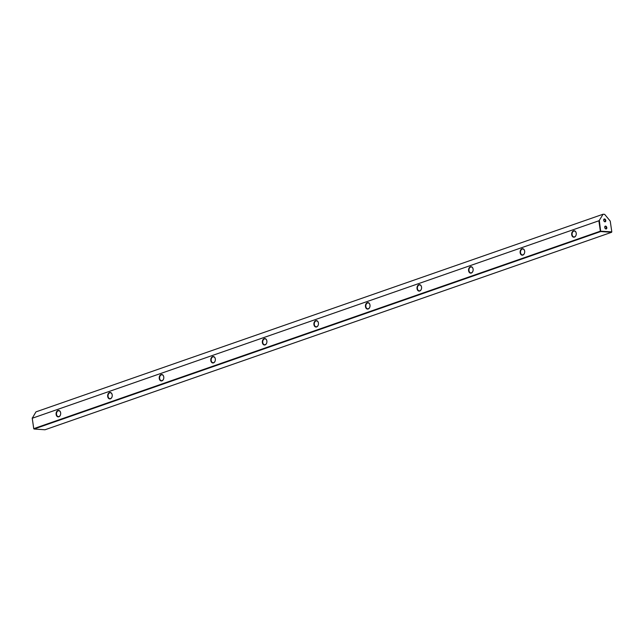 <?xml version="1.0" encoding="UTF-8"?>
<svg xmlns="http://www.w3.org/2000/svg" width="644" height="644" viewBox="0 0 644 644"><rect width="100%" height="100%" fill="white"/><g stroke="black" fill="none" stroke-linecap="round" stroke-linejoin="round"><path stroke-width="0.97" d="M603.686 220.192A1.111 0.749 -109.2 0 1 605.263 220.514A1.111 0.749 -109.2 0 1 604.032 221.174M603.702 220.304A1.481 0.998 70.8 0 0 604.08 221.238A1.481 0.998 70.8 0 0 605.288 221.745A1.481 0.998 70.8 0 0 605.779 220.441A1.481 0.998 70.8 0 0 604.603 218.952A1.481 0.998 70.8 0 0 603.686 220.103A1.481 0.998 70.8 0 0 603.702 220.304M604.716 227.348A1.111 0.749 -109.2 0 1 606.294 227.678A1.111 0.749 -109.2 0 1 605.062 228.338M604.732 227.461A1.481 0.998 70.8 0 0 605.11 228.403A1.481 0.998 70.8 0 0 606.326 228.91A1.481 0.998 70.8 0 0 606.809 227.606A1.481 0.998 70.8 0 0 605.642 226.108A1.481 0.998 70.8 0 0 604.716 227.268A1.481 0.998 70.8 0 0 604.732 227.461M573.748 231.124A2.954 2.101 -86 0 0 572.097 234.706A2.954 2.101 -86 0 0 573.957 236.936A2.954 2.101 -86 0 0 574.577 236.855A2.954 2.101 -86 0 0 576.227 233.273A2.954 2.101 -86 0 0 574.368 231.035A2.954 2.101 -86 0 0 573.748 231.124M571.711 234.762A3.236 2.294 94 0 1 573.514 230.842A3.236 2.294 94 0 1 576.219 233.192A3.236 2.294 94 0 1 574.416 237.113A3.236 2.294 94 0 1 571.711 234.762M522.187 249.091A2.954 2.101 -86 0 0 520.537 252.673A2.954 2.101 -86 0 0 522.397 254.903A2.954 2.101 -86 0 0 523.017 254.823A2.954 2.101 -86 0 0 524.667 251.241A2.954 2.101 -86 0 0 522.807 249.003A2.954 2.101 -86 0 0 522.187 249.091M520.151 252.73A3.236 2.294 94 0 1 521.954 248.809A3.236 2.294 94 0 1 524.667 251.16A3.236 2.294 94 0 1 522.864 255.08A3.236 2.294 94 0 1 520.151 252.73M470.635 267.059A2.954 2.101 -86 0 0 468.985 270.641A2.954 2.101 -86 0 0 470.844 272.879A2.954 2.101 -86 0 0 471.456 272.79A2.954 2.101 -86 0 0 473.107 269.208A2.954 2.101 -86 0 0 471.247 266.97A2.954 2.101 -86 0 0 470.635 267.059M468.599 270.697A3.236 2.294 94 0 1 470.402 266.777A3.236 2.294 94 0 1 473.107 269.128A3.236 2.294 94 0 1 471.303 273.048A3.236 2.294 94 0 1 468.599 270.697M419.075 285.026A2.954 2.101 -86 0 0 417.425 288.609A2.954 2.101 -86 0 0 419.284 290.847A2.954 2.101 -86 0 0 419.904 290.758A2.954 2.101 -86 0 0 421.554 287.176A2.954 2.101 -86 0 0 419.695 284.946A2.954 2.101 -86 0 0 419.075 285.026M417.038 288.665A3.236 2.294 94 0 1 418.841 284.745A3.236 2.294 94 0 1 421.546 287.095A3.236 2.294 94 0 1 419.743 291.016A3.236 2.294 94 0 1 417.038 288.665M367.515 302.994A2.954 2.101 -86 0 0 365.864 306.576A2.954 2.101 -86 0 0 367.724 308.814A2.954 2.101 -86 0 0 368.344 308.726A2.954 2.101 -86 0 0 369.994 305.143A2.954 2.101 -86 0 0 368.135 302.913A2.954 2.101 -86 0 0 367.515 302.994M365.478 306.633A3.236 2.294 94 0 1 367.281 302.712A3.236 2.294 94 0 1 369.994 305.063A3.236 2.294 94 0 1 368.191 308.983A3.236 2.294 94 0 1 365.478 306.633M315.963 320.962A2.954 2.101 -86 0 0 314.312 324.544A2.954 2.101 -86 0 0 316.172 326.782A2.954 2.101 -86 0 0 316.784 326.693A2.954 2.101 -86 0 0 318.434 323.111A2.954 2.101 -86 0 0 316.574 320.881A2.954 2.101 -86 0 0 315.963 320.962M313.926 324.6A3.236 2.294 94 0 1 315.729 320.68A3.236 2.294 94 0 1 318.434 323.03A3.236 2.294 94 0 1 316.631 326.951A3.236 2.294 94 0 1 313.926 324.6M264.402 338.929A2.954 2.101 -86 0 0 262.752 342.519A2.954 2.101 -86 0 0 264.612 344.749A2.954 2.101 -86 0 0 265.231 344.661A2.954 2.101 -86 0 0 266.874 341.079A2.954 2.101 -86 0 0 265.022 338.849A2.954 2.101 -86 0 0 264.402 338.929M262.366 342.568A3.236 2.294 94 0 1 264.169 338.647A3.236 2.294 94 0 1 266.874 340.998A3.236 2.294 94 0 1 265.07 344.918A3.236 2.294 94 0 1 262.366 342.568M212.842 356.897A2.954 2.101 -86 0 0 211.192 360.487A2.954 2.101 -86 0 0 213.051 362.717A2.954 2.101 -86 0 0 213.671 362.628A2.954 2.101 -86 0 0 215.321 359.046A2.954 2.101 -86 0 0 213.462 356.816A2.954 2.101 -86 0 0 212.842 356.897M210.805 360.535A3.236 2.294 94 0 1 212.609 356.615A3.236 2.294 94 0 1 215.321 358.966A3.236 2.294 94 0 1 213.518 362.886A3.236 2.294 94 0 1 210.805 360.535M161.29 374.864A2.954 2.101 -86 0 0 159.64 378.455A2.954 2.101 -86 0 0 161.499 380.685A2.954 2.101 -86 0 0 162.111 380.596A2.954 2.101 -86 0 0 163.761 377.014A2.954 2.101 -86 0 0 161.902 374.784A2.954 2.101 -86 0 0 161.29 374.864M159.253 378.503A3.236 2.294 94 0 1 161.056 374.583A3.236 2.294 94 0 1 163.761 376.933A3.236 2.294 94 0 1 161.958 380.854A3.236 2.294 94 0 1 159.253 378.503M109.73 392.832A2.954 2.101 -86 0 0 108.079 396.422A2.954 2.101 -86 0 0 109.939 398.652A2.954 2.101 -86 0 0 110.559 398.564A2.954 2.101 -86 0 0 112.201 394.981A2.954 2.101 -86 0 0 110.349 392.751A2.954 2.101 -86 0 0 109.73 392.832M107.693 396.471A3.236 2.294 94 0 1 109.496 392.55A3.236 2.294 94 0 1 112.201 394.901A3.236 2.294 94 0 1 110.398 398.821A3.236 2.294 94 0 1 107.693 396.471M58.169 410.808A2.954 2.101 -86 0 0 56.519 414.39A2.954 2.101 -86 0 0 58.379 416.62A2.954 2.101 -86 0 0 58.998 416.531A2.954 2.101 -86 0 0 60.649 412.949A2.954 2.101 -86 0 0 58.789 410.719A2.954 2.101 -86 0 0 58.169 410.808M56.133 414.438A3.236 2.294 94 0 1 57.936 410.518A3.236 2.294 94 0 1 60.649 412.868A3.236 2.294 94 0 1 58.837 416.789A3.236 2.294 94 0 1 56.133 414.438M599.331 220.353L603.082 214.227L604.644 214.339L610.246 221.109L611.8 231.856L600.361 231.172L598.872 220.779L32.248 418.254L33.746 428.638L600.361 231.172L600.675 231.542L34.06 429.017L44.975 429.773L611.591 232.299L600.675 231.542L599.331 220.353L598.872 220.779M603.082 214.227L35.951 411.878L32.248 418.254M33.746 428.743L32.2 418.004"/></g></svg>
